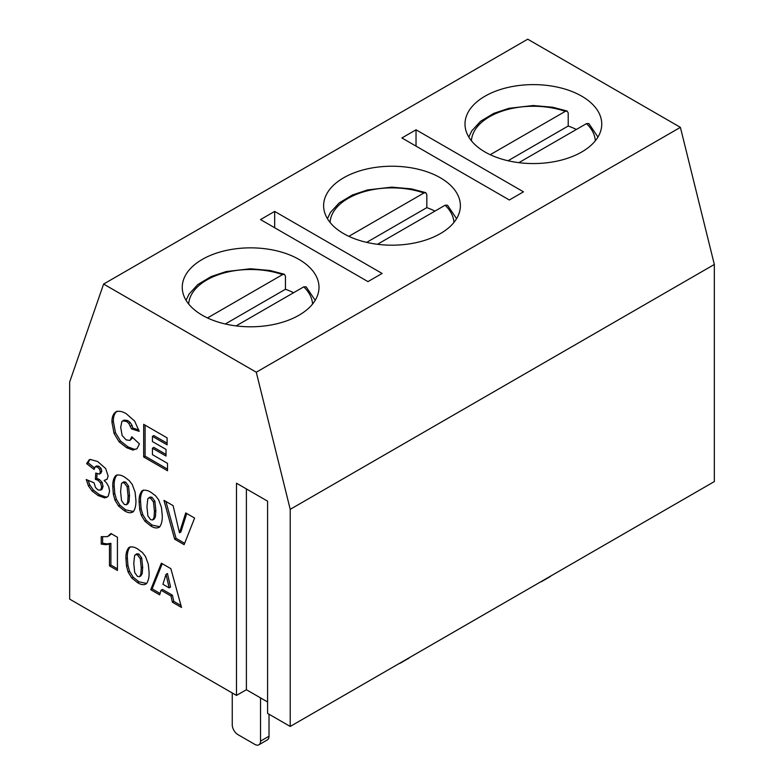 <?xml version="1.0" encoding="UTF-8"?>
<svg xmlns="http://www.w3.org/2000/svg" width="784" height="784" viewBox="0 0 784 784"><rect width="100%" height="100%" fill="white"/><g stroke="black" fill="none" stroke-linecap="round" stroke-linejoin="round"><path stroke-width="1.18" d="M267.589 501.172L267.589 713.391L290.217 726.445L290.217 509.335L256.28 372.214L103.606 284.063L69.668 382.004L69.668 599.123L236.494 695.428L236.494 483.218L267.589 501.172M267.589 701.964L246.392 689.714L236.494 695.428M246.392 689.714L246.392 488.932M126.146 439.873L129.928 440.432L131.8 436.786L139.454 443.881L137.024 448.693L132.898 450.075L126.655 447.733L119.109 441.843L114.072 433.483L111.955 422.282C111.818 417.48 113.063 414.04 115.679 411.982C118.688 410.679 122.206 411.257 126.244 413.717L134.632 421.057L139.189 431.347L131.477 428.868L128.831 423.38L126.459 421.39L122.784 420.9L121.902 421.518L120.707 427.27L122.137 435.551L126.146 439.873M97.5 467.068L95.246 466.745L94.07 469.449L86.642 463.628L89.033 459.963L90.189 459.395L97.657 461.521L105.654 468.528L108.123 475.947L107.124 479.2L104.096 480.455L106.604 482.993L108.78 486.903L109.574 491.254L108.28 495.988L106.82 497.321L104.556 497.869L98.176 495.586L92.081 491.019L88.416 485.855L86.22 479.514L94.07 482.836L95.491 487.472L97.98 489.951L100.607 490.137L101.665 487.178L100.646 483.071L97.902 480.249L95.354 479.308L95.766 473.066L99.352 474.104L100.391 472.017L99.617 469.185L97.5 467.068L98.911 466.255L96.657 465.931L95.246 466.745M181.516 607.463L172.372 602.19L170.981 595.997L161.034 590.244L159.662 594.85L150.734 589.695L161.357 563.177L170.883 568.684L181.516 607.463M184.113 544.655L174.646 539.186L163.964 500.368L173.107 505.641L179.467 532.816L185.739 512.932L194.608 518.057L184.113 544.655M128.125 572.036L126.528 566.185L125.969 558.933C125.685 554.014 126.645 550.231 128.86 547.575C131.34 546.37 134.289 546.84 137.71 548.967L142.404 552.504L145.393 556.346L148.284 564.088L149.068 572.163C149.293 576.946 148.421 580.777 146.471 583.668C144.07 585.256 141.081 584.903 137.504 582.61L131.732 577.965L128.125 572.036L129.536 571.213L127.939 565.372L127.38 558.12C127.096 553.2 128.057 549.408 130.271 546.762M107.447 536.668L110.926 533.502L117.424 537.256L117.424 570.458L109.476 565.872L109.476 544.116L105.732 544.694L101.224 544.096L101.224 536.658L107.447 536.668M141.296 515.323L139.699 509.473L139.14 502.221C138.856 497.301 139.817 493.518 142.031 490.862C144.521 489.667 147.47 490.127 150.881 492.254L155.575 495.792L158.564 499.633L161.455 507.385L162.249 515.451C162.464 520.233 161.592 524.065 159.642 526.956C157.251 528.543 154.252 528.191 150.675 525.897L144.903 521.252L141.296 515.323L142.717 514.5L141.11 508.659L140.552 501.407C140.267 496.488 141.228 492.695 143.443 490.049M114.954 500.114L113.357 494.263L112.798 487.011C112.504 482.091 113.474 478.309 115.689 475.653C118.168 474.447 121.118 474.918 124.538 477.044L129.223 480.582L132.212 484.424L135.113 492.166L135.897 500.241C136.112 505.023 135.25 508.855 133.3 511.746C130.899 513.334 127.91 512.981 124.323 510.688L118.56 506.043L114.954 500.114L116.365 499.29L114.768 493.45L114.209 486.198C113.925 481.278 114.885 477.485 117.1 474.839M167.521 470.753L143.678 456.984L143.678 424.34L167.1 437.854L167.1 444.832L152.439 436.365L152.439 441.559L166.032 449.408L166.032 456.063L152.439 448.213L152.439 454.651L167.521 463.354L167.521 470.753M256.28 372.214L680.394 127.351L527.72 39.2L103.606 284.063M680.394 127.351L714.332 264.473L290.217 509.335M290.217 726.445L714.332 481.582L714.332 264.473M167.521 469.116L145.099 456.17L145.099 425.153M143.678 456.984L145.099 456.17M152.439 448.213L153.85 447.399L166.032 454.436M152.439 436.365L153.85 435.551L167.1 443.195M125.685 482.111L123.705 481.827L121.451 483.601L120.589 491.539L121.53 500.613L124.313 504.484L126.371 504.72L127.782 503.906L129.076 501.574L129.497 495.292L128.537 486.011L125.685 482.111L124.274 482.924L122.294 482.65M126.371 504.72L127.665 502.387L128.086 496.115L127.126 486.825L128.537 486.011M127.126 486.825L124.274 482.924M127.665 502.387L129.076 501.574M113.357 494.263L114.768 493.45M118.56 506.043L119.972 505.229L116.365 499.29M124.323 510.688L125.744 509.874L119.972 505.229M133.427 511.521L125.744 509.874M112.798 487.011L114.209 486.198M152.027 497.321L150.058 497.036L147.804 498.81L146.931 506.748L147.872 515.823L150.655 519.694L152.713 519.929L154.134 519.116L155.428 516.783L155.849 510.502L154.879 501.221L152.027 497.321L150.616 498.134L148.637 497.86M152.713 519.929L154.007 517.607L154.438 511.325L153.468 502.034L154.879 501.221M153.468 502.034L150.616 498.134M154.007 517.607L155.428 516.783M139.699 509.473L141.11 508.659M144.903 521.252L146.324 520.439L142.717 514.5M150.675 525.897L152.086 525.084L146.324 520.439M159.769 526.74L152.086 525.084M139.14 502.221L140.552 501.407M108.506 536.129L111.544 533.865M101.224 544.096L102.635 543.273L102.635 536.903M105.732 544.694L107.153 543.88L102.635 543.273M109.476 544.116L110.887 543.302L107.153 543.88M109.476 565.872L110.887 565.058L110.887 543.302M117.424 568.831L110.887 565.058M138.856 554.033L136.877 553.749L134.623 555.523L133.76 563.461L134.701 572.536L137.484 576.407L139.542 576.642L140.963 575.828L142.247 573.496L142.678 567.214L141.708 557.934L138.856 554.033L137.445 554.847L135.465 554.572M139.542 576.642L140.836 574.319L141.257 568.037L140.297 558.747L141.708 557.934M140.297 558.747L137.445 554.847M140.836 574.319L142.247 573.496M126.528 566.185L127.939 565.372M131.732 577.965L133.143 577.151L129.536 571.213M137.504 582.61L138.915 581.797L133.143 577.151M146.598 583.443L138.915 581.797M125.969 558.933L127.38 558.12M184.642 543.322L176.057 538.363L165.914 501.486M174.646 539.186L176.057 538.363M179.467 532.816L180.879 531.993L186.71 513.5M166.022 574.339L162.925 584.276L169.148 587.873L166.022 574.339L167.443 573.516L170.559 587.059L169.148 587.873M180.977 605.522L173.783 601.367L172.392 595.174L162.445 589.431L161.034 590.244M172.372 602.19L173.783 601.367M150.734 589.695L152.145 588.872L162.239 563.686M160.073 593.459L152.145 588.872M170.981 595.997L172.392 595.174M99.617 469.185L101.038 468.371L98.911 466.255M100.391 472.017L101.802 471.204L101.038 468.371M99.352 474.104L100.764 473.291L101.802 471.204M95.354 479.308L96.775 478.495L97.069 473.899M97.902 480.249L99.323 479.426L96.775 478.495M100.646 483.071L102.057 482.258L99.323 479.426M101.665 487.178L103.076 486.364L102.057 482.258M100.607 490.137L102.018 489.314L103.076 486.364M88.416 485.855L89.827 485.041L88.033 480.278M92.081 491.019L93.492 490.206L89.827 485.041M98.176 495.586L99.588 494.773L93.492 490.206M104.556 497.869L105.967 497.056L99.588 494.773M107.506 496.811L105.967 497.056M104.096 480.455L106.869 479.416M86.642 463.628L88.053 462.815L89.846 459.551M94.433 467.823L88.053 462.815M129.928 440.432L132.741 437.658M126.459 421.39L127.87 420.577L124.195 420.077L122.784 420.9M128.831 423.38L130.242 422.566L127.87 420.577M130.624 426.202L132.035 425.379L130.242 422.566M131.477 428.868L132.888 428.054L132.035 425.379M138.797 429.946L132.888 428.054M111.955 422.282L113.366 421.459C113.239 416.657 114.474 413.227 117.09 411.159M114.072 433.483L115.493 432.67L113.366 421.459M119.109 441.843L120.52 441.029L115.493 432.67M126.655 447.733L128.066 446.919L120.52 441.029M132.898 450.075L134.319 449.261L128.066 446.919M136.671 448.958L134.319 449.261M509.335 199.989L401.898 137.964L416.03 129.801L523.477 191.825L509.335 199.989M416.03 129.801L416.03 146.118M367.97 281.613L260.523 219.579L274.665 211.415L382.102 273.449L367.97 281.613M274.665 211.415L274.665 227.742M485.022 151.998A68.375 39.474 180 0 1 465 124.088A68.375 39.474 180 0 1 533.375 84.613A68.375 39.474 180 0 1 601.749 124.088A68.375 39.474 180 0 1 559.541 160.553A68.375 39.474 180 0 1 485.022 151.998M343.647 233.622A68.375 39.474 180 0 1 323.625 205.702A68.375 39.474 180 0 1 392 166.228A68.375 39.474 180 0 1 460.375 205.702A68.375 39.474 180 0 1 418.166 242.178A68.375 39.474 180 0 1 343.647 233.622M202.282 315.237A68.375 39.474 180 0 1 182.251 287.326A68.375 39.474 180 0 1 250.625 247.852A68.375 39.474 180 0 1 319 287.326A68.375 39.474 180 0 1 276.791 323.792A68.375 39.474 180 0 1 202.282 315.237M508.032 160.749L568.204 126.018A65.974 38.093 180 0 1 576.358 129.468M588.823 123.578L586.501 123.617L518.861 162.66M490.225 154.713L565.293 111.367L567.136 111.044L568.204 112.955L568.204 126.018M542.44 580.826A7.997 4.616 60 0 1 541.607 581.561L550.094 576.661A7.997 4.616 -120 0 0 550.917 575.926M541.607 581.561A7.997 4.616 60 0 1 540.558 581.904M401.065 662.441A7.997 4.616 60 0 1 400.242 663.176L408.719 658.286A7.997 4.616 -120 0 0 409.552 657.551M400.242 663.176A7.997 4.616 60 0 1 399.193 663.529M366.667 242.374L426.829 207.633A65.974 38.093 180 0 1 434.983 211.092M447.448 205.192L445.126 205.232L377.486 244.285M348.851 236.327L423.919 192.991L425.761 192.668L426.829 194.579L426.829 207.633M225.292 323.988L285.454 289.257A65.974 38.093 180 0 1 293.608 292.706M306.074 286.817L303.751 286.856L236.121 325.899M207.486 317.951L282.554 274.606L284.396 274.282L285.454 276.193L285.454 289.257M269.01 714.204L269.01 736.245L260.523 741.135A7.997 4.616 60 0 1 258.867 744.8A7.997 4.616 60 0 1 254.869 744.408L237.905 734.608A7.997 4.616 60 0 1 232.25 724.818L232.25 692.978M258.867 744.8L267.354 739.9A7.997 4.616 -120 0 0 269.01 736.245M260.523 741.135L260.523 697.878M128.086 496.115L129.497 495.292M154.438 511.325L155.849 510.502M141.257 568.037L142.678 567.214M586.501 123.617A61.975 35.78 180 0 1 595.311 140.806M471.429 140.806A61.975 35.78 180 0 1 565.293 111.367M445.126 205.232A61.975 35.78 180 0 1 453.946 222.421M330.054 222.421A61.975 35.78 180 0 1 423.919 192.991M303.751 286.856A61.975 35.78 180 0 1 312.571 304.045M188.689 304.045A61.975 35.78 180 0 1 282.554 274.606M588.951 123.696L597.947 137.053M566.969 110.985L552.759 107.251L533.198 105.526L508.894 108.319L493.851 113.337L480.582 121.275L471.831 130.81L468.793 137.053M447.576 205.31L456.582 218.677M425.604 192.609L411.384 188.875L391.833 187.141L367.52 189.934L352.477 194.961L339.207 202.889L330.456 212.425L327.418 218.677M306.211 286.934L315.207 300.301M284.229 274.224L270.019 270.49L250.459 268.765L226.155 271.558L211.112 276.576L197.842 284.514L189.091 294.049L186.053 300.301"/></g></svg>

